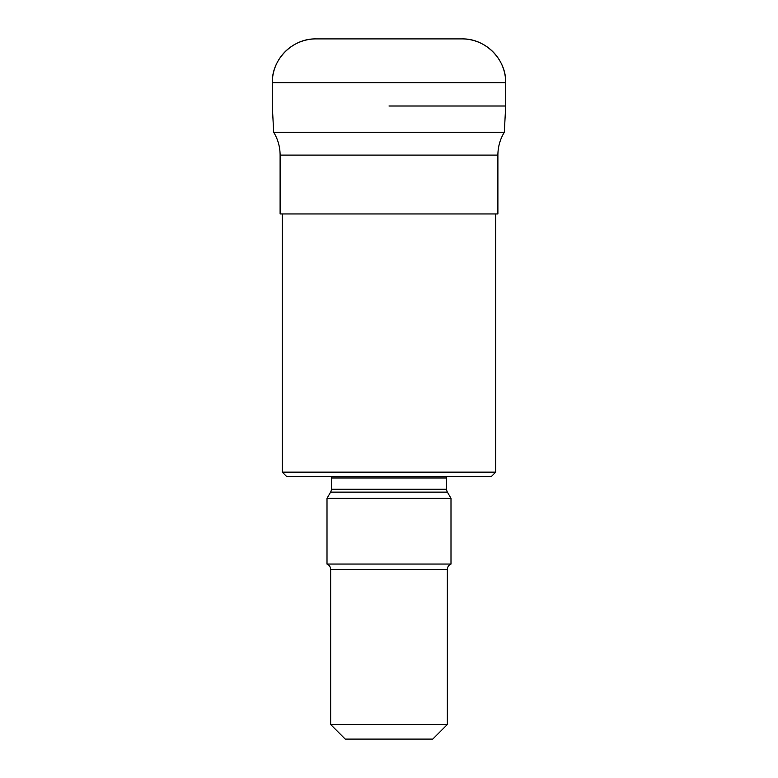 <?xml version="1.0" encoding="UTF-8"?>
<svg xmlns="http://www.w3.org/2000/svg" width="778" height="778" viewBox="0 0 778 778"><rect width="100%" height="100%" fill="white"/><g stroke="black" fill="none" stroke-linecap="round" stroke-linejoin="round"><path stroke-width="1.17" d="M389 106.002L505.7 106.002L389 106.002M272.3 106.002L273.681 132.26L504.319 132.26L505.7 106.002L505.7 82.663A43.763 43.763 0 0 0 461.938 38.9L316.062 38.9A43.763 43.763 0 0 0 272.3 82.663L272.3 106.002L272.3 82.663C271.697 59.284 292.674 38.297 316.062 38.9M280.109 155.094L280.109 213.95L497.891 213.95L497.891 155.094L280.109 155.094C280.061 146.886 277.921 139.281 273.681 132.26M282.297 213.95L282.297 472.149L495.703 472.149L495.703 213.95M282.297 472.149L286.674 476.525L491.326 476.525L495.703 472.149M331.195 476.525A5.835 5.835 0 0 1 331.379 477.984L331.379 489.216A5.835 5.835 0 0 1 330.601 492.134L327.003 498.358L450.997 498.358L447.399 492.134L330.601 492.134M446.805 476.525A5.835 5.835 0 0 0 446.621 477.984L446.621 489.216A5.835 5.835 0 0 0 447.399 492.134M450.997 498.358L450.997 564.05L327.003 564.05L327.003 498.358M450.997 564.05A5.835 5.835 0 0 0 447.35 569.457L330.65 569.457A5.835 5.835 0 0 0 327.003 564.05M330.65 569.457L330.65 724.513L447.35 724.513L447.35 569.457M330.65 724.513L345.238 739.1L432.762 739.1L447.35 724.513M505.7 106.002L505.7 82.663L272.3 82.663M446.621 477.984L331.379 477.984M331.379 489.216L446.621 489.216M505.7 82.663C506.303 59.284 485.326 38.297 461.938 38.9M497.891 155.094C497.939 146.886 500.079 139.281 504.319 132.26"/></g></svg>
